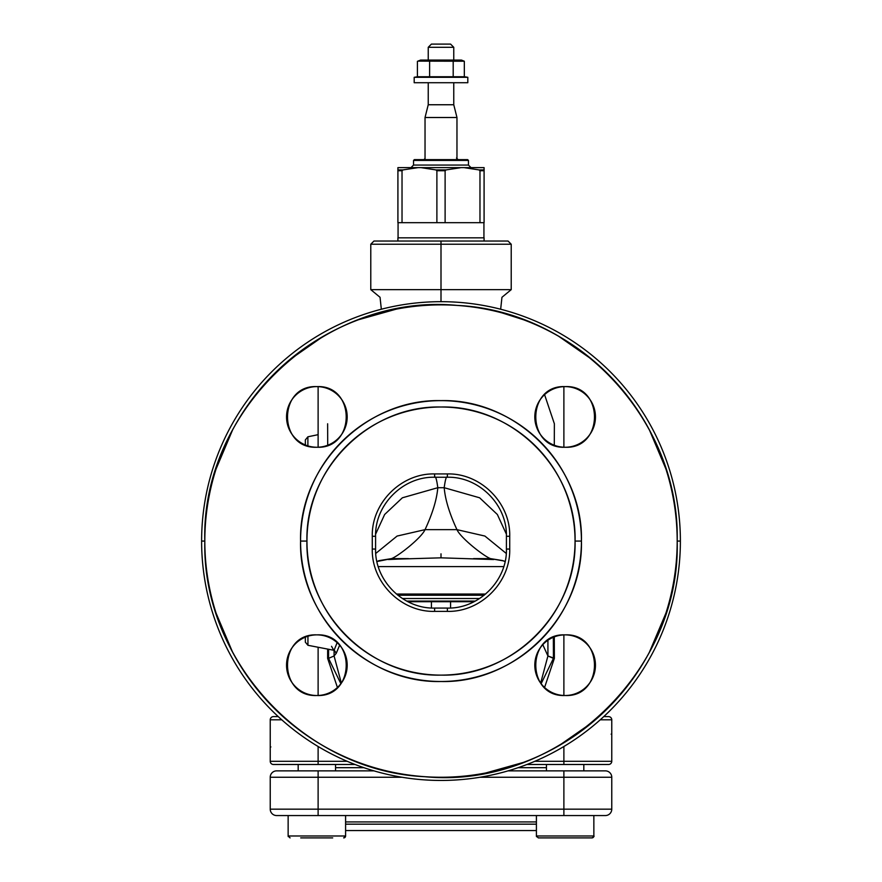 <?xml version="1.0" encoding="UTF-8"?>
<svg xmlns="http://www.w3.org/2000/svg" width="882" height="882" viewBox="0 0 882 882"><rect width="100%" height="100%" fill="white"/><g stroke="black" fill="none" stroke-linecap="round" stroke-linejoin="round"><path stroke-width="1.32" d="M565.13 764.485L608.569 764.485L565.13 764.485M316.87 764.485L273.431 764.485L316.87 764.485M339.647 645.172L336.251 653.286L334.08 655.965L341.345 683.098L334.08 655.965L328.567 658.358L328.6 649.262L328.567 658.358L327.63 658.347L327.652 649.086L327.63 658.347L337.431 687.475L327.63 658.347L328.567 658.358L340.871 683.726L328.567 658.358L334.08 655.965L334.08 650.321L334.08 655.965L336.251 653.286L334.08 650.321L337.122 642.636L334.08 650.321L307.939 645.293L305.348 642.162M554.37 658.347L554.293 636.87L554.37 658.347L553.433 658.358L553.345 637.256L553.433 658.358L547.92 655.965L542.805 644.676L547.92 655.965L547.92 640.233L547.92 655.965L540.655 683.098L547.92 655.965L554.37 658.347L544.569 687.475L554.37 658.347M318.115 434.672L307.884 436.799L307.884 445.895L307.884 436.799L305.348 439.92M305.348 444.98C305.348 438.31 305.348 438.31 305.348 444.98L305.348 439.92L305.348 444.98A30.319 30.319 0 0 1 302.096 443.414A30.319 30.319 0 0 0 305.348 444.98M327.63 423.779L327.707 445.256M554.293 445.256L554.37 423.779L544.569 394.651M665.943 469.026L649.384 429.876M632.692 403.063L614.754 381.079M592.384 359.768L558.56 336.207M523.379 319.703L502.244 312.945M216.057 613.1L232.616 652.25M249.308 679.063L267.246 701.047M216.057 469.026L232.616 429.876L216.057 469.026M249.308 403.063L267.246 381.079L249.308 403.063M289.616 359.768L323.44 336.207L289.616 359.768M396.272 309.141L358.621 319.703L379.756 312.945M665.943 613.1L649.384 652.25L665.943 613.1M632.692 679.063L614.754 701.047L632.692 679.063M381.344 309.229L380.043 297.289L370.782 289.649L370.782 244.226L441 244.226L441 241.029L508.032 241.029L511.218 244.226L441 244.226L441 241.029L373.968 241.029L370.782 244.226L511.218 244.226L511.218 289.649L441 289.649L441 244.226L441 301.677L441 289.649L511.218 289.649L501.957 297.289L500.656 309.229M370.782 289.649L441 289.649L370.782 289.649M484.394 559.056L473.546 558.615L490.469 558.615L493.666 559.541L441 557.832L394.772 559.188M441 557.832L441 553.83L441 557.832M391.013 559.386L388.334 559.541L391.531 558.615L408.454 558.615L388.334 559.541L391.531 558.615L379.447 560.577M383.141 560.059L378.72 560.82M502.553 560.577L490.469 558.615L493.666 559.541L490.624 559.364M503.28 560.82L498.837 560.048M504.019 560.985L490.469 558.615C484.207 556.432 460.691 538.108 456.964 529.652L425.036 529.652L397.098 536.058L375.743 553.444L397.098 536.058L425.036 529.652C432.544 513.545 436.799 499.554 437.803 487.702L402.379 497.79L384.64 514.493L375.622 534.139L384.64 514.493L402.379 497.79L437.803 487.702C436.678 479.378 435.62 475.883 434.617 477.228L434.617 473.932L447.383 473.932C480.69 473.072 510.579 502.961 509.719 536.278L509.719 549.045C510.579 582.352 480.712 612.251 447.383 611.38L434.617 611.38C401.288 612.251 371.421 582.352 372.281 549.045L372.281 536.278C371.421 502.961 401.31 473.072 434.617 473.932C401.321 473.061 371.41 502.961 372.281 536.278L372.281 549.045C371.421 582.352 401.299 612.262 434.617 611.38L447.383 611.38C480.701 612.262 510.579 582.352 509.719 549.045L509.719 536.278C510.59 502.961 480.679 473.061 447.383 473.932L447.383 477.239L447.383 473.932L434.617 473.932L434.617 477.239L447.383 477.239C478.915 476.423 507.227 504.725 506.411 536.278L509.719 536.278L506.422 536.278L506.411 549.045L509.719 549.045L506.422 549.045C507.238 580.599 478.926 608.9 447.383 608.084L447.383 611.38L447.383 608.084L434.617 608.084L434.617 611.38L434.617 608.073C403.074 608.9 374.762 580.588 375.578 549.045L372.281 549.045L375.578 549.045L375.589 536.278L372.281 536.278L375.578 536.278C374.773 504.725 403.085 476.423 434.617 477.239L447.383 477.239C446.38 475.883 445.322 479.378 444.197 487.702L437.803 487.702C436.678 479.378 435.62 475.883 434.617 477.228M473.546 558.615L490.469 558.615C484.207 556.432 460.691 538.108 456.964 529.652L484.902 536.058L506.257 553.444L484.902 536.058L456.964 529.652C449.456 513.545 445.201 499.554 444.197 487.702L437.792 487.702C436.799 499.554 432.544 513.545 425.036 529.652C421.309 538.108 397.793 556.432 391.531 558.615L376.923 561.536M408.454 558.615L391.531 558.615C397.793 556.432 421.309 538.108 425.036 529.652L456.964 529.652C449.456 513.545 445.201 499.554 444.197 487.702C445.322 479.378 446.38 475.883 447.383 477.228M506.378 534.139L497.36 514.493L479.621 497.79L444.197 487.702L479.621 497.79L497.36 514.493L506.378 534.139M563.885 764.485L526.94 764.485L563.885 764.485L563.885 761.298L563.885 764.485L608.569 764.485A3.197 3.197 0 0 0 611.766 761.298A3.197 3.197 -90 0 1 608.569 764.485A3.197 3.197 0 0 0 611.766 761.298L534.823 761.298L563.885 761.298L563.885 746.503L563.885 761.298L611.766 761.298A3.197 3.197 0 0 1 608.569 764.485L584.281 764.485M318.115 764.485L355.06 764.485L318.115 764.485L318.115 761.298L318.115 764.485L273.431 764.485A3.197 3.197 0 0 1 270.234 761.298A3.197 3.197 0 0 0 273.431 764.485A3.197 3.197 0 0 1 270.234 761.298A3.197 3.197 90 0 0 273.431 764.485L297.719 764.485M347.177 761.298L270.234 761.298L270.234 719.8L270.234 761.298L347.177 761.298M608.569 716.614A3.197 3.197 90.1 0 1 611.766 719.8L611.766 761.298L611.766 719.8L600.234 719.8L611.766 719.8A3.197 3.197 0 0 0 608.569 716.614L603.751 716.614L608.569 716.614A3.197 3.197 0 0 1 611.766 719.8A3.197 3.197 0 0 0 608.569 716.614M278.249 716.614L273.431 716.614A3.197 3.197 0 0 0 270.234 719.8A3.197 3.197 0 0 1 273.431 716.614L278.249 716.614M273.431 716.614A3.197 3.197 0 0 0 270.234 719.8A3.197 3.197 -90.1 0 1 273.431 716.614M281.766 719.8L270.234 719.8L281.766 719.8M318.115 746.503L318.115 761.298L318.115 746.503M611.766 720.759L611.766 760.339L611.766 720.759L611.766 734.166L611.127 734.166M270.873 746.933L270.234 746.933L270.234 760.339M334.697 650.795L336.251 653.286M204.811 541.063L201.614 541.063A239.386 239.386 0 0 1 441 301.677A239.386 239.386 0 0 1 680.386 541.063A239.386 239.386 0 0 1 441 780.449A239.386 239.386 0 0 1 201.614 541.063A239.386 239.386 0 0 1 441 301.677A239.386 239.386 0 0 1 680.386 541.063A239.386 239.386 0 0 1 441 780.449A239.386 239.386 0 0 1 201.614 541.063L204.811 541.063C202.011 661.412 304.621 771.276 424.881 776.711C556.476 789.467 680.948 673.22 677.189 541.063L680.386 541.063L677.189 541.063A236.189 236.189 0 0 1 441 777.251A236.189 236.189 0 0 1 204.811 541.063A236.189 236.189 0 0 1 441 304.874A236.189 236.189 0 0 1 677.189 541.063C679.989 420.714 577.379 310.85 457.119 305.415C325.524 292.659 201.052 408.906 204.811 541.063M592.384 722.358L558.56 745.918M523.379 762.423L485.728 772.985M581.436 541.063C583.377 616.11 516.047 683.429 441 681.499C365.953 683.429 298.623 616.11 300.564 541.063C298.623 466.016 365.953 398.686 441 400.626C516.047 398.686 583.377 466.016 581.436 541.063A140.436 140.436 0 0 0 441 400.626A140.436 140.436 0 0 0 300.564 541.063A140.436 140.436 0 0 0 441 681.499A140.436 140.436 0 0 0 581.436 541.063L575.053 541.063L581.436 541.063M579.904 638.711A30.319 30.319 0 0 0 565.13 634.875C604.247 633 604.247 697.397 565.13 695.512C526.014 697.397 526.014 633 565.13 634.875A30.319 30.319 0 0 1 595.449 665.193A30.319 30.319 0 0 1 565.13 695.512A30.319 30.319 0 0 1 534.812 665.193A30.319 30.319 0 0 1 579.904 638.711A30.319 30.319 0 0 0 563.885 634.897A30.319 30.319 0 0 1 565.13 634.875A30.319 30.319 0 0 0 550.368 638.711M579.904 390.45A30.319 30.319 0 0 0 565.13 386.614C604.247 384.728 604.247 449.125 565.13 447.251C526.014 449.125 526.014 384.728 565.13 386.614A30.319 30.319 0 0 1 595.449 416.932A30.319 30.319 0 0 1 565.13 447.251A30.319 30.319 0 0 1 534.812 416.932A30.319 30.319 0 0 1 579.904 390.45A30.319 30.319 0 0 0 563.885 386.636A30.319 30.319 0 0 1 565.13 386.614A30.319 30.319 0 0 0 550.368 390.45M302.096 638.711A30.319 30.319 0 0 1 307.939 636.22L307.939 645.293L307.939 636.22A30.319 30.319 0 0 0 302.096 638.711A30.319 30.319 0 0 1 316.87 634.875C355.986 633 355.986 697.397 316.87 695.512C277.753 697.397 277.753 633 316.87 634.875A30.319 30.319 0 0 1 347.188 665.193A30.319 30.319 0 0 1 316.87 695.512A30.319 30.319 0 0 1 286.551 665.193A30.319 30.319 0 0 1 331.632 638.711M318.115 447.229L318.115 386.636A30.319 30.319 0 0 0 302.096 390.45A30.319 30.319 0 0 1 316.87 386.614C355.986 384.728 355.986 449.125 316.87 447.251C277.753 449.125 277.753 384.728 316.87 386.614A30.319 30.319 0 0 1 347.188 416.932A30.319 30.319 0 0 1 316.87 447.251A30.319 30.319 0 0 1 286.551 416.932A30.319 30.319 0 0 1 331.632 390.45M306.947 541.063L300.564 541.063L306.947 541.063C305.095 612.692 369.371 676.968 441 675.116C512.629 676.968 576.905 612.692 575.053 541.063A134.053 134.053 0 0 0 441 407.01A134.053 134.053 0 0 0 306.947 541.063A134.053 134.053 0 0 0 441 675.116A134.053 134.053 0 0 0 575.053 541.063C576.905 469.433 512.629 405.158 441 407.01C369.371 405.158 305.095 469.433 306.947 541.063M315.348 587.776A134.053 134.053 0 0 0 327.442 612.306A134.053 134.053 0 0 1 315.348 587.776M339.691 628.855A134.053 134.053 0 0 0 354.399 643.386A134.053 134.053 0 0 1 339.691 628.855M369.701 654.587A134.053 134.053 0 0 0 390.583 665.271A134.053 134.053 0 0 1 369.701 654.587M409.028 671.246A134.053 134.053 0 0 0 431.353 674.774A134.053 134.053 0 0 1 409.028 671.246M450.647 674.774A134.053 134.053 0 0 0 472.973 671.246A134.053 134.053 0 0 1 450.647 674.774M491.417 665.271A134.053 134.053 0 0 0 512.299 654.587A134.053 134.053 0 0 1 491.417 665.271M527.601 643.386A134.053 134.053 0 0 0 542.309 628.855A134.053 134.053 0 0 1 527.601 643.386M554.558 612.306A134.053 134.053 0 0 0 566.652 587.776A134.053 134.053 0 0 1 554.558 612.306M566.652 494.35A134.053 134.053 0 0 0 554.558 469.819A134.053 134.053 0 0 1 566.652 494.35M542.309 453.271A134.053 134.053 0 0 0 527.601 438.74A134.053 134.053 0 0 1 542.309 453.271M512.299 427.538A134.053 134.053 0 0 0 491.417 416.855A134.053 134.053 0 0 1 512.299 427.538M472.973 410.88A134.053 134.053 0 0 0 450.647 407.352A134.053 134.053 0 0 1 472.973 410.88M431.353 407.352A134.053 134.053 0 0 0 409.028 410.88A134.053 134.053 0 0 1 431.353 407.352M390.583 416.855A134.053 134.053 0 0 0 369.701 427.538A134.053 134.053 0 0 1 390.583 416.855M354.399 438.74A134.053 134.053 0 0 0 339.691 453.271A134.053 134.053 0 0 1 354.399 438.74M327.442 469.819A134.053 134.053 0 0 0 315.348 494.35A134.053 134.053 0 0 1 327.442 469.819M506.433 549.045L506.444 549.045C507.227 580.577 478.948 608.9 447.383 608.073L434.617 608.073C403.052 608.9 374.773 580.577 375.589 549.045M586.872 644.058A30.319 30.319 0 0 1 590.918 649.24A30.319 30.319 0 0 0 586.872 644.058A30.319 30.319 0 0 1 590.918 649.24M593.829 655.392A30.319 30.319 0 0 1 595.218 661.401A30.319 30.319 0 0 0 593.829 655.392A30.319 30.319 0 0 1 595.218 661.401M595.218 668.986A30.319 30.319 0 0 1 593.829 674.995A30.319 30.319 0 0 0 595.218 668.986A30.319 30.319 0 0 1 593.829 674.995M590.918 681.147A30.319 30.319 0 0 1 586.872 686.339A30.319 30.319 0 0 0 590.918 681.147A30.319 30.319 0 0 1 586.872 686.339M579.904 691.675A30.319 30.319 0 0 1 563.885 695.49A30.319 30.319 0 0 0 579.904 691.675A30.319 30.319 0 0 1 550.368 691.675M543.389 686.339A30.319 30.319 0 0 1 539.343 681.147M536.432 674.995A30.319 30.319 0 0 1 535.043 668.986M535.043 661.401A30.319 30.319 0 0 1 536.432 655.392M539.343 649.24A30.319 30.319 0 0 1 543.389 644.058M586.872 395.786A30.319 30.319 0 0 1 590.918 400.979A30.319 30.319 0 0 0 586.872 395.786A30.319 30.319 0 0 1 590.918 400.979M593.829 407.131A30.319 30.319 0 0 1 595.218 413.14A30.319 30.319 0 0 0 593.829 407.131A30.319 30.319 0 0 1 595.218 413.14M595.218 420.725A30.319 30.319 0 0 1 593.829 426.734A30.319 30.319 0 0 0 595.218 420.725A30.319 30.319 0 0 1 593.829 426.734M590.918 432.886A30.319 30.319 0 0 1 586.872 438.067A30.319 30.319 0 0 0 590.918 432.886A30.319 30.319 0 0 1 586.872 438.067M579.904 443.414A30.319 30.319 0 0 1 563.885 447.229A30.319 30.319 0 0 0 579.904 443.414A30.319 30.319 0 0 1 550.368 443.414M543.389 438.067A30.319 30.319 0 0 1 539.343 432.886M536.432 426.734A30.319 30.319 0 0 1 535.043 420.725M535.043 413.14A30.319 30.319 0 0 1 536.432 407.131M539.343 400.979A30.319 30.319 0 0 1 543.389 395.786M338.611 644.058A30.319 30.319 0 0 1 342.657 649.24M345.568 655.392A30.319 30.319 0 0 1 346.957 661.401M346.957 668.986A30.319 30.319 0 0 1 345.568 674.995M342.657 681.147A30.319 30.319 0 0 1 338.611 686.339M331.632 691.675A30.319 30.319 0 0 1 302.096 691.675A30.319 30.319 0 0 0 318.115 695.49L318.115 647.256M295.128 686.339A30.319 30.319 0 0 1 291.082 681.147A30.319 30.319 0 0 0 295.128 686.339A30.319 30.319 0 0 1 291.082 681.147M288.171 674.995A30.319 30.319 0 0 1 286.782 668.986A30.319 30.319 0 0 0 288.171 674.995A30.319 30.319 0 0 1 286.782 668.986M286.782 661.401A30.319 30.319 0 0 1 288.171 655.392A30.319 30.319 0 0 0 286.782 661.401A30.319 30.319 0 0 1 288.171 655.392M291.082 649.24A30.319 30.319 0 0 1 295.128 644.058A30.319 30.319 0 0 0 291.082 649.24A30.319 30.319 0 0 1 295.128 644.058M338.611 395.786A30.319 30.319 0 0 1 342.657 400.979M345.568 407.131A30.319 30.319 0 0 1 346.957 413.14M346.957 420.725A30.319 30.319 0 0 1 345.568 426.734M342.657 432.886A30.319 30.319 0 0 1 338.611 438.067M331.632 443.414A30.319 30.319 0 0 1 302.096 443.414M295.128 438.067A30.319 30.319 0 0 1 291.082 432.886A30.319 30.319 0 0 0 295.128 438.067A30.319 30.319 0 0 1 291.082 432.886M288.171 426.734A30.319 30.319 0 0 1 286.782 420.725A30.319 30.319 0 0 0 288.171 426.734A30.319 30.319 0 0 1 286.782 420.725M286.782 413.14A30.319 30.319 0 0 1 288.171 407.131A30.319 30.319 0 0 0 286.782 413.14A30.319 30.319 0 0 1 288.171 407.131M291.082 400.979A30.319 30.319 0 0 1 295.128 395.786A30.319 30.319 0 0 0 291.082 400.979A30.319 30.319 0 0 1 295.128 395.786M331.533 646.286L333.694 650.166M305.348 637.146L305.348 642.162L305.348 637.146M541.129 683.726L553.433 658.358L541.129 683.726M318.115 386.636A30.319 30.319 0 0 0 302.096 390.45M302.096 691.675A30.319 30.319 0 0 0 318.115 695.49M479.973 222.683L479.973 170.733L484.086 170.733L484.086 222.683L397.914 222.683L397.914 167.624L418.024 167.624L403.03 169.906L397.914 169.906M484.086 170.733L484.086 167.624L418.024 167.624M413.548 160.436L468.452 160.436L467.647 159.642L414.353 159.642L413.548 160.436L413.548 165.066L411.001 167.624M402.027 222.683L402.027 170.733L403.03 169.906M445.112 222.683L445.112 170.733L446.116 169.906L435.884 169.906L420.89 167.624M436.888 222.683L436.888 170.733L435.884 169.906M461.11 167.624L446.116 169.906M463.976 167.624L478.97 169.906L479.973 170.733M484.086 241.029L484.086 237.842L397.914 237.842L397.914 241.029M453.767 82.721L453.767 104.749L456.964 117.515L425.036 117.515L425.036 159.642M453.767 104.749L428.233 104.749L425.036 117.515M428.233 47.297L431.419 44.1L450.581 44.1L453.767 47.297L428.233 47.297L428.233 60.064M485.607 594.049L396.393 594.049M479.61 598.514L402.39 598.514M475.299 601.072L406.701 601.072M474.064 601.711L407.936 601.711M270.234 809.169A6.383 6.383 0 0 0 276.617 815.552A6.383 6.383 0 0 1 270.234 809.169L318.115 809.169L318.115 815.552L276.617 815.552A6.383 6.383 90 0 1 270.234 809.169L270.234 777.251A6.383 6.383 0 0 1 276.617 770.868L373.968 770.868M508.032 770.868L605.383 770.868A6.383 6.383 0 0 1 611.766 777.251L611.766 809.169A6.383 6.383 -90 0 1 605.383 815.552A6.383 6.383 0 0 0 611.766 809.169L563.885 809.169L563.885 815.552L605.383 815.552A6.383 6.383 0 0 0 611.766 809.169M345.59 815.552L345.59 835.982L288.138 835.982L288.138 815.552L563.885 815.552M335.557 767.682L363.869 767.682M518.131 767.682L546.443 767.682M345.59 830.557L536.41 830.557M593.851 815.552L593.862 835.982A1.918 1.918 0 0 1 591.943 837.9L538.329 837.9M591.943 837.9L591.932 837.9C593.818 836.886 594.457 836.246 593.862 835.982L536.41 835.982A1.918 1.918 0 0 0 536.543 836.709M332.701 837.9L300.718 837.9M345.59 835.982A1.918 1.918 0 0 1 343.682 837.9L345.59 835.982M290.057 837.9L288.149 835.982A1.918 1.918 0 0 0 288.26 836.643M417.947 61.123L464.329 61.233L464.329 76.712L467.813 77.296L414.187 77.296L414.187 82.721L467.813 82.721L467.813 77.296M464.329 61.233L461.396 60.064L420.604 60.064L417.671 61.233M464.582 76.756L453.194 76.756L453.194 61.332M417.418 61.332L417.418 76.756L453.194 76.756M429.611 76.756L429.611 61.332M503.743 566.597L378.257 566.597M468.452 160.436L468.452 165.066L413.548 165.066M397.914 170.733L402.027 170.733M436.888 170.733L445.112 170.733M484.086 169.906L478.97 169.906M484.163 595.24L397.837 595.24M318.115 770.868L318.115 777.251L402.038 777.251M479.962 777.251L611.766 777.251M563.885 770.868L563.885 809.169L318.115 809.169L318.115 777.251L270.234 777.251A6.383 6.383 0 0 1 276.617 770.868M345.59 821.936L536.41 821.936M345.59 824.174L536.41 824.174M563.885 695.49L563.885 634.897M563.885 447.229L563.885 386.636M377.981 560.985L379.569 560.533M502.431 560.533L505.077 561.536M611.766 746.933L611.766 760.339M270.234 734.166L270.234 720.759M483.931 222.683L483.931 237.842M398.069 222.683L398.069 237.842M468.452 165.066L470.999 167.624M456.479 158.043L458.078 159.642M425.036 158.528L423.922 159.642M431.419 601.711L431.419 607.985M450.581 601.711L450.581 607.985M456.964 117.515L456.964 159.642M428.233 82.721L428.233 104.749M453.767 47.297L453.767 60.064M536.41 815.552L536.41 835.982L538.318 837.9M546.443 764.485L546.443 770.868M583.818 764.485L583.818 770.868M298.182 764.485L298.182 770.868M335.557 764.485L335.557 770.868M417.418 76.756L414.187 77.296"/></g></svg>
